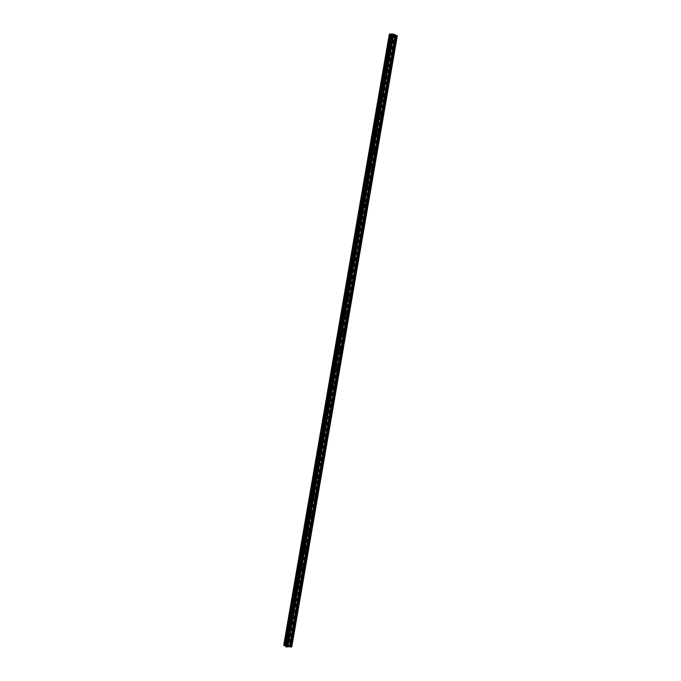 <?xml version="1.0" encoding="UTF-8"?>
<svg xmlns="http://www.w3.org/2000/svg" width="681" height="681" viewBox="0 0 681 681"><rect width="100%" height="100%" fill="white"/><g stroke="black" fill="none" stroke-linecap="round" stroke-linejoin="round"><path stroke-width="0.51" stroke-dasharray="3.4 2.55" d="M287.476 640.191A1.081 0.877 -56.6 0 1 289.331 640.191A1.081 0.877 -56.6 0 1 287.476 640.191M288.446 639.272A1.677 1.362 123.4 0 0 285.569 639.272A1.677 1.362 123.4 0 0 288.446 639.272A1.677 1.362 123.4 0 0 285.569 639.272A1.677 1.362 123.4 0 0 288.446 639.272M290.617 622.025A1.081 0.877 -56.6 0 1 292.472 622.025A1.081 0.877 -56.6 0 1 290.617 622.025M291.587 621.098A1.677 1.362 123.4 0 0 288.701 621.106A1.677 1.362 123.4 0 0 291.587 621.098A1.677 1.362 123.4 0 0 288.701 621.106A1.677 1.362 123.4 0 0 291.587 621.098M293.758 603.86A1.081 0.877 -56.6 0 1 295.605 603.86A1.081 0.877 -56.6 0 1 293.758 603.86M294.728 602.932A1.677 1.362 123.4 0 0 291.843 602.94A1.677 1.362 123.4 0 0 294.728 602.932A1.677 1.362 123.4 0 0 291.843 602.932A1.677 1.362 123.4 0 0 294.728 602.932M296.89 585.694A1.081 0.877 -56.6 0 1 298.746 585.686A1.081 0.877 -56.6 0 1 296.89 585.694M297.861 584.766A1.677 1.362 123.4 0 0 294.984 584.766A1.677 1.362 123.4 0 0 297.861 584.766A1.677 1.362 123.4 0 0 294.984 584.766A1.677 1.362 123.4 0 0 297.861 584.766M300.032 567.52A1.081 0.877 -56.6 0 1 301.887 567.52A1.081 0.877 -56.6 0 1 300.032 567.52M301.002 566.601A1.677 1.362 123.4 0 0 298.116 566.601A1.677 1.362 123.4 0 0 301.002 566.601A1.677 1.362 123.4 0 0 298.116 566.601A1.677 1.362 123.4 0 0 301.002 566.592M303.173 549.354A1.081 0.877 -56.6 0 1 305.02 549.354A1.081 0.877 -56.6 0 1 303.173 549.354M304.143 548.426A1.677 1.362 123.4 0 0 301.257 548.435A1.677 1.362 123.4 0 0 304.143 548.426A1.677 1.362 123.4 0 0 301.257 548.435A1.677 1.362 123.4 0 0 304.143 548.426M306.305 531.189A1.081 0.877 -56.6 0 1 308.161 531.18A1.081 0.877 -56.6 0 1 306.305 531.189M307.276 530.261A1.677 1.362 123.4 0 0 304.398 530.261A1.677 1.362 123.4 0 0 307.276 530.261A1.677 1.362 123.4 0 0 304.398 530.261A1.677 1.362 123.4 0 0 307.276 530.261M309.446 513.014A1.081 0.877 -56.6 0 1 311.302 513.014A1.081 0.877 -56.6 0 1 309.446 513.014M310.417 512.095A1.677 1.362 123.4 0 0 307.531 512.095A1.677 1.362 123.4 0 0 310.417 512.095A1.677 1.362 123.4 0 0 307.531 512.095A1.677 1.362 123.4 0 0 310.417 512.095M312.588 494.849A1.081 0.877 -56.6 0 1 314.435 494.849A1.081 0.877 -56.6 0 1 312.588 494.849M313.558 493.929A1.677 1.362 123.4 0 0 310.672 493.929A1.677 1.362 123.4 0 0 313.558 493.929A1.677 1.362 123.4 0 0 310.672 493.929A1.677 1.362 123.4 0 0 313.558 493.921M315.72 476.683A1.081 0.877 -56.6 0 1 317.576 476.683A1.081 0.877 -56.6 0 1 315.72 476.683M316.691 475.755A1.677 1.362 123.4 0 0 313.813 475.764A1.677 1.362 123.4 0 0 316.691 475.755A1.677 1.362 123.4 0 0 313.813 475.764A1.677 1.362 123.4 0 0 316.691 475.755M318.861 458.517A1.081 0.877 -56.6 0 1 320.717 458.509A1.081 0.877 -56.6 0 1 318.861 458.517M319.832 457.589A1.677 1.362 123.4 0 0 316.946 457.589A1.677 1.362 123.4 0 0 319.832 457.589A1.677 1.362 123.4 0 0 316.946 457.589A1.677 1.362 123.4 0 0 319.832 457.589M321.994 440.343A1.081 0.877 -56.6 0 1 323.85 440.343A1.081 0.877 -56.6 0 1 321.994 440.343M322.973 439.424A1.677 1.362 123.4 0 0 320.087 439.424A1.677 1.362 123.4 0 0 322.973 439.424A1.677 1.362 123.4 0 0 320.087 439.424A1.677 1.362 123.4 0 0 322.964 439.424M325.135 422.177A1.081 0.877 -56.6 0 1 326.991 422.177A1.081 0.877 -56.6 0 1 325.135 422.177M326.105 421.258A1.677 1.362 123.4 0 0 323.228 421.258A1.677 1.362 123.4 0 0 326.105 421.258A1.677 1.362 123.4 0 0 323.22 421.258A1.677 1.362 123.4 0 0 326.105 421.25M328.276 404.012A1.081 0.877 -56.6 0 1 330.123 404.012A1.081 0.877 -56.6 0 1 328.276 404.012M329.246 403.084A1.677 1.362 123.4 0 0 326.361 403.092A1.677 1.362 123.4 0 0 329.246 403.084A1.677 1.362 123.4 0 0 326.361 403.092A1.677 1.362 123.4 0 0 329.246 403.084M331.409 385.846A1.081 0.877 -56.6 0 1 333.264 385.838A1.081 0.877 -56.6 0 1 331.409 385.846M332.388 384.918A1.677 1.362 123.4 0 0 329.502 384.918A1.677 1.362 123.4 0 0 332.388 384.918A1.677 1.362 123.4 0 0 329.502 384.918A1.677 1.362 123.4 0 0 332.379 384.918M334.55 367.672A1.081 0.877 -56.6 0 1 336.405 367.672A1.081 0.877 -56.6 0 1 334.55 367.672M335.52 366.753A1.677 1.362 123.4 0 0 332.643 366.753A1.677 1.362 123.4 0 0 335.52 366.753A1.677 1.362 123.4 0 0 332.634 366.753A1.677 1.362 123.4 0 0 335.52 366.753M337.691 349.506A1.081 0.877 -56.6 0 1 339.538 349.506A1.081 0.877 -56.6 0 1 337.691 349.506M338.661 348.578A1.677 1.362 123.4 0 0 335.776 348.587A1.677 1.362 123.4 0 0 338.661 348.578A1.677 1.362 123.4 0 0 335.776 348.587A1.677 1.362 123.4 0 0 338.661 348.578M340.823 331.341A1.081 0.877 -56.6 0 1 342.679 331.341A1.081 0.877 -56.6 0 1 340.823 331.341M341.794 330.413A1.677 1.362 123.4 0 0 338.917 330.421A1.677 1.362 123.4 0 0 341.794 330.413A1.677 1.362 123.4 0 0 338.917 330.421A1.677 1.362 123.4 0 0 341.794 330.413M343.965 313.175A1.081 0.877 -56.6 0 1 345.82 313.166A1.081 0.877 -56.6 0 1 343.965 313.175M344.935 312.247A1.677 1.362 123.4 0 0 342.058 312.247A1.677 1.362 123.4 0 0 344.935 312.247A1.677 1.362 123.4 0 0 342.049 312.247A1.677 1.362 123.4 0 0 344.935 312.247M347.106 295.001A1.081 0.877 -56.6 0 1 348.953 295.001A1.081 0.877 -56.6 0 1 347.106 295.001M348.076 294.081A1.677 1.362 123.4 0 0 345.19 294.081A1.677 1.362 123.4 0 0 348.076 294.081A1.677 1.362 123.4 0 0 345.19 294.081A1.677 1.362 123.4 0 0 348.076 294.081M350.238 276.835A1.081 0.877 -56.6 0 1 352.094 276.835A1.081 0.877 -56.6 0 1 350.238 276.835M351.209 275.907A1.677 1.362 123.4 0 0 348.331 275.916A1.677 1.362 123.4 0 0 351.209 275.907A1.677 1.362 123.4 0 0 348.331 275.916A1.677 1.362 123.4 0 0 351.209 275.907M353.379 258.669A1.081 0.877 -56.6 0 1 355.235 258.669A1.081 0.877 -56.6 0 1 353.379 258.669M354.35 257.741A1.677 1.362 123.4 0 0 351.464 257.75A1.677 1.362 123.4 0 0 354.35 257.741A1.677 1.362 123.4 0 0 351.464 257.75A1.677 1.362 123.4 0 0 354.35 257.741M356.521 240.504A1.081 0.877 -56.6 0 1 358.368 240.495A1.081 0.877 -56.6 0 1 356.521 240.504M357.491 239.576A1.677 1.362 123.4 0 0 354.605 239.576A1.677 1.362 123.4 0 0 357.491 239.576A1.677 1.362 123.4 0 0 354.605 239.576A1.677 1.362 123.4 0 0 357.491 239.576M359.653 222.329A1.081 0.877 -56.6 0 1 361.509 222.329A1.081 0.877 -56.6 0 1 359.653 222.329M360.624 221.41A1.677 1.362 123.4 0 0 357.746 221.41A1.677 1.362 123.4 0 0 360.624 221.41A1.677 1.362 123.4 0 0 357.746 221.41A1.677 1.362 123.4 0 0 360.624 221.41M362.794 204.164A1.081 0.877 -56.6 0 1 364.65 204.164A1.081 0.877 -56.6 0 1 362.794 204.164M363.765 203.236A1.677 1.362 123.4 0 0 360.879 203.244A1.677 1.362 123.4 0 0 363.765 203.236A1.677 1.362 123.4 0 0 360.879 203.244A1.677 1.362 123.4 0 0 363.765 203.236M365.935 185.998A1.081 0.877 -56.6 0 1 367.783 185.998A1.081 0.877 -56.6 0 1 365.935 185.998M366.906 185.07A1.677 1.362 123.4 0 0 364.02 185.079A1.677 1.362 123.4 0 0 366.906 185.07A1.677 1.362 123.4 0 0 364.02 185.07A1.677 1.362 123.4 0 0 366.906 185.07M369.068 167.832A1.081 0.877 -56.6 0 1 370.924 167.824A1.081 0.877 -56.6 0 1 369.068 167.832M370.038 166.905A1.677 1.362 123.4 0 0 367.161 166.905A1.677 1.362 123.4 0 0 370.038 166.905A1.677 1.362 123.4 0 0 367.161 166.905A1.677 1.362 123.4 0 0 370.038 166.905M372.209 149.658A1.081 0.877 -56.6 0 1 374.065 149.658A1.081 0.877 -56.6 0 1 372.209 149.658M373.179 148.739A1.677 1.362 123.4 0 0 370.294 148.739A1.677 1.362 123.4 0 0 373.179 148.739A1.677 1.362 123.4 0 0 370.294 148.739A1.677 1.362 123.4 0 0 373.179 148.739M375.35 131.493A1.081 0.877 -56.6 0 1 377.197 131.493A1.081 0.877 -56.6 0 1 375.35 131.493M376.321 130.565A1.677 1.362 123.4 0 0 373.435 130.573A1.677 1.362 123.4 0 0 376.321 130.565A1.677 1.362 123.4 0 0 373.435 130.573A1.677 1.362 123.4 0 0 376.321 130.565M378.483 113.327A1.081 0.877 -56.6 0 1 380.339 113.327A1.081 0.877 -56.6 0 1 378.483 113.327M379.453 112.399A1.677 1.362 123.4 0 0 376.576 112.408A1.677 1.362 123.4 0 0 379.453 112.399A1.677 1.362 123.4 0 0 376.576 112.399A1.677 1.362 123.4 0 0 379.453 112.399M381.624 95.161A1.081 0.877 -56.6 0 1 383.48 95.153A1.081 0.877 -56.6 0 1 381.624 95.161M382.594 94.233A1.677 1.362 123.4 0 0 379.709 94.233A1.677 1.362 123.4 0 0 382.594 94.233A1.677 1.362 123.4 0 0 379.709 94.233A1.677 1.362 123.4 0 0 382.594 94.233M384.765 76.987A1.081 0.877 -56.6 0 1 386.612 76.987A1.081 0.877 -56.6 0 1 384.765 76.987M385.735 76.068A1.677 1.362 123.4 0 0 382.85 76.068A1.677 1.362 123.4 0 0 385.735 76.068A1.677 1.362 123.4 0 0 382.85 76.068A1.677 1.362 123.4 0 0 385.727 76.068M387.898 58.821A1.081 0.877 -56.6 0 1 389.753 58.821A1.081 0.877 -56.6 0 1 387.898 58.821M388.868 57.894A1.677 1.362 123.4 0 0 385.991 57.902A1.677 1.362 123.4 0 0 388.868 57.894A1.677 1.362 123.4 0 0 385.991 57.902A1.677 1.362 123.4 0 0 388.868 57.894M391.039 40.656A1.081 0.877 -56.6 0 1 392.886 40.656A1.081 0.877 -56.6 0 1 391.039 40.656M392.009 39.728A1.677 1.362 123.4 0 0 389.123 39.736A1.677 1.362 123.4 0 0 392.009 39.728A1.677 1.362 123.4 0 0 389.123 39.728A1.677 1.362 123.4 0 0 392.009 39.728M390.519 40.656A1.677 1.362 -56.6 0 1 393.405 40.647A1.677 1.362 -56.6 0 1 390.519 40.656M389.268 39.821A1.677 1.362 -56.6 0 1 392.145 39.821A1.677 1.362 -56.6 0 1 389.268 39.821M387.387 58.821A1.677 1.362 -56.6 0 1 390.264 58.821A1.677 1.362 -56.6 0 1 387.387 58.821M386.127 57.996A1.677 1.362 -56.6 0 1 389.013 57.987A1.677 1.362 -56.6 0 1 386.127 57.996M384.246 76.987A1.677 1.362 -56.6 0 1 387.131 76.987A1.677 1.362 -56.6 0 1 384.246 76.987M382.986 76.161A1.677 1.362 -56.6 0 1 385.872 76.153A1.677 1.362 -56.6 0 1 382.986 76.161M381.105 95.161A1.677 1.362 -56.6 0 1 383.99 95.153A1.677 1.362 -56.6 0 1 381.105 95.161M379.853 94.327A1.677 1.362 -56.6 0 1 382.731 94.327A1.677 1.362 -56.6 0 1 379.853 94.327M377.972 113.327A1.677 1.362 -56.6 0 1 380.849 113.318A1.677 1.362 -56.6 0 1 377.972 113.327M376.712 112.493A1.677 1.362 -56.6 0 1 379.598 112.493A1.677 1.362 -56.6 0 1 376.712 112.493M374.831 131.493A1.677 1.362 -56.6 0 1 377.717 131.493A1.677 1.362 -56.6 0 1 374.831 131.493M373.571 130.667A1.677 1.362 -56.6 0 1 376.457 130.658A1.677 1.362 -56.6 0 1 373.571 130.667M371.69 149.658A1.677 1.362 -56.6 0 1 374.576 149.658A1.677 1.362 -56.6 0 1 371.69 149.658M370.438 148.833A1.677 1.362 -56.6 0 1 373.316 148.833A1.677 1.362 -56.6 0 1 370.438 148.833M368.557 167.832A1.677 1.362 -56.6 0 1 371.434 167.824A1.677 1.362 -56.6 0 1 368.557 167.832M367.297 166.998A1.677 1.362 -56.6 0 1 370.183 166.998A1.677 1.362 -56.6 0 1 367.297 166.998M365.416 185.998A1.677 1.362 -56.6 0 1 368.302 185.998A1.677 1.362 -56.6 0 1 365.416 185.998M364.165 185.164A1.677 1.362 -56.6 0 1 367.042 185.164A1.677 1.362 -56.6 0 1 364.165 185.164M362.275 204.164A1.677 1.362 -56.6 0 1 365.161 204.164A1.677 1.362 -56.6 0 1 362.275 204.164M361.024 203.338A1.677 1.362 -56.6 0 1 363.901 203.33A1.677 1.362 -56.6 0 1 361.024 203.338M359.142 222.329A1.677 1.362 -56.6 0 1 362.02 222.329A1.677 1.362 -56.6 0 1 359.142 222.329M357.883 221.504A1.677 1.362 -56.6 0 1 360.768 221.504A1.677 1.362 -56.6 0 1 357.883 221.504M356.001 240.504A1.677 1.362 -56.6 0 1 358.887 240.495A1.677 1.362 -56.6 0 1 356.001 240.504M354.75 239.669A1.677 1.362 -56.6 0 1 357.627 239.669A1.677 1.362 -56.6 0 1 354.75 239.669M352.869 258.669A1.677 1.362 -56.6 0 1 355.746 258.669A1.677 1.362 -56.6 0 1 352.869 258.669M351.609 257.835A1.677 1.362 -56.6 0 1 354.495 257.835A1.677 1.362 -56.6 0 1 351.609 257.835M349.728 276.835A1.677 1.362 -56.6 0 1 352.605 276.835A1.677 1.362 -56.6 0 1 349.728 276.835M348.468 276.009A1.677 1.362 -56.6 0 1 351.353 276.001A1.677 1.362 -56.6 0 1 348.468 276.009M346.586 295.001A1.677 1.362 -56.6 0 1 349.472 295.001A1.677 1.362 -56.6 0 1 346.586 295.001M345.335 294.175A1.677 1.362 -56.6 0 1 348.212 294.175A1.677 1.362 -56.6 0 1 345.335 294.175M343.454 313.175A1.677 1.362 -56.6 0 1 346.331 313.166A1.677 1.362 -56.6 0 1 343.454 313.175M342.194 312.341A1.677 1.362 -56.6 0 1 345.08 312.341A1.677 1.362 -56.6 0 1 342.194 312.341M340.313 331.341A1.677 1.362 -56.6 0 1 343.198 331.341A1.677 1.362 -56.6 0 1 340.313 331.341M339.053 330.506A1.677 1.362 -56.6 0 1 341.939 330.506A1.677 1.362 -56.6 0 1 339.053 330.506M337.172 349.506A1.677 1.362 -56.6 0 1 340.057 349.506A1.677 1.362 -56.6 0 1 337.172 349.506M335.92 348.681A1.677 1.362 -56.6 0 1 338.797 348.672A1.677 1.362 -56.6 0 1 335.92 348.681M334.039 367.68A1.677 1.362 -56.6 0 1 336.916 367.672A1.677 1.362 -56.6 0 1 334.039 367.68M332.779 366.846A1.677 1.362 -56.6 0 1 335.665 366.846A1.677 1.362 -56.6 0 1 332.779 366.846M330.898 385.846A1.677 1.362 -56.6 0 1 333.784 385.838A1.677 1.362 -56.6 0 1 330.898 385.846M329.638 385.012A1.677 1.362 -56.6 0 1 332.524 385.012A1.677 1.362 -56.6 0 1 329.638 385.012M327.757 404.012A1.677 1.362 -56.6 0 1 330.643 404.012A1.677 1.362 -56.6 0 1 327.757 404.012M326.505 403.186A1.677 1.362 -56.6 0 1 329.383 403.178A1.677 1.362 -56.6 0 1 326.505 403.186M324.624 422.177A1.677 1.362 -56.6 0 1 327.501 422.177A1.677 1.362 -56.6 0 1 324.624 422.177M323.364 421.352A1.677 1.362 -56.6 0 1 326.25 421.343A1.677 1.362 -56.6 0 1 323.364 421.352M321.483 440.352A1.677 1.362 -56.6 0 1 324.369 440.343A1.677 1.362 -56.6 0 1 321.483 440.352M320.223 439.517A1.677 1.362 -56.6 0 1 323.109 439.517A1.677 1.362 -56.6 0 1 320.223 439.517M318.342 458.517A1.677 1.362 -56.6 0 1 321.228 458.509A1.677 1.362 -56.6 0 1 318.342 458.517M317.091 457.683A1.677 1.362 -56.6 0 1 319.968 457.683A1.677 1.362 -56.6 0 1 317.091 457.683M315.209 476.683A1.677 1.362 -56.6 0 1 318.087 476.683A1.677 1.362 -56.6 0 1 315.209 476.683M313.95 475.857A1.677 1.362 -56.6 0 1 316.835 475.849A1.677 1.362 -56.6 0 1 313.95 475.857M312.068 494.849A1.677 1.362 -56.6 0 1 314.954 494.849A1.677 1.362 -56.6 0 1 312.068 494.849M310.808 494.023A1.677 1.362 -56.6 0 1 313.694 494.014A1.677 1.362 -56.6 0 1 310.808 494.023M308.927 513.023A1.677 1.362 -56.6 0 1 311.813 513.014A1.677 1.362 -56.6 0 1 308.927 513.023M307.676 512.189A1.677 1.362 -56.6 0 1 310.553 512.189A1.677 1.362 -56.6 0 1 307.676 512.189M305.795 531.189A1.677 1.362 -56.6 0 1 308.672 531.18A1.677 1.362 -56.6 0 1 305.795 531.189M304.535 530.354A1.677 1.362 -56.6 0 1 307.42 530.354A1.677 1.362 -56.6 0 1 304.535 530.354M302.653 549.354A1.677 1.362 -56.6 0 1 305.539 549.354A1.677 1.362 -56.6 0 1 302.653 549.354M301.402 548.528A1.677 1.362 -56.6 0 1 304.279 548.52A1.677 1.362 -56.6 0 1 301.402 548.528M299.512 567.52A1.677 1.362 -56.6 0 1 302.398 567.52A1.677 1.362 -56.6 0 1 299.512 567.52M298.261 566.694A1.677 1.362 -56.6 0 1 301.138 566.686A1.677 1.362 -56.6 0 1 298.261 566.694M296.38 585.694A1.677 1.362 -56.6 0 1 299.257 585.686A1.677 1.362 -56.6 0 1 296.38 585.694M295.12 584.86A1.677 1.362 -56.6 0 1 298.006 584.86A1.677 1.362 -56.6 0 1 295.12 584.86M293.239 603.86A1.677 1.362 -56.6 0 1 296.124 603.851A1.677 1.362 -56.6 0 1 293.239 603.86M291.987 603.025A1.677 1.362 -56.6 0 1 294.864 603.025A1.677 1.362 -56.6 0 1 291.987 603.025M290.106 622.025A1.677 1.362 -56.6 0 1 292.983 622.025A1.677 1.362 -56.6 0 1 290.106 622.025M288.846 621.2A1.677 1.362 -56.6 0 1 291.732 621.191A1.677 1.362 -56.6 0 1 288.846 621.2M286.965 640.191A1.677 1.362 -56.6 0 1 289.842 640.191A1.677 1.362 -56.6 0 1 286.965 640.191M285.705 639.365A1.677 1.362 -56.6 0 1 288.591 639.357A1.677 1.362 -56.6 0 1 285.705 639.365M393.184 35.25L391.984 34.859M392.631 34.884L392.086 34.884M394.256 35.25L393.541 35.25M393.192 34.901L393.72 35.003M288.003 645.775L288.625 646.141L288.029 645.75M288.514 646.116L287.978 646.116L288.514 646.116M288.012 646.141L288.625 646.141L288.012 646.141M286.675 645.75L287.271 646.141L286.675 645.75M287.271 646.141L286.82 645.801L287.271 646.141M285.654 645.963L285.56 646.516M285.943 646.175L391.456 35.293L285.943 646.175M291.766 646.831L287.952 644.941L283.722 645.307M289.374 645.894L394.895 34.995L289.374 645.835M394.869 34.961L289.348 645.86L394.869 34.978M393.72 34.127L288.199 645.018M393.473 34.05L287.952 644.941M389.626 34.059L284.105 644.95M389.583 34.28L284.088 645.026M396.861 35.659L291.34 646.55M396.751 35.616L291.23 646.507M395.38 35.284L289.868 646.184M395.269 35.242L289.748 646.141M395.057 35.106L289.604 645.622M395.099 35.131L289.655 645.605M395.176 35.182L289.748 645.52L395.176 35.182M395.252 34.595L289.74 645.486M395.023 34.442L289.502 645.333M394.937 34.408L289.416 645.299M394.58 34.322L289.067 645.222M394.495 34.314L288.974 645.205M393.627 34.084L288.106 644.984M389.549 34.297L284.062 644.984L389.541 34.297M389.387 34.314L283.875 645.213M389.336 34.331L283.824 645.222M391.43 35.318L285.918 646.141M290.634 640.37L288.999 639.289M293.766 622.204L292.14 621.123M296.907 604.03L295.273 602.957M300.049 585.864L298.414 584.792M303.181 567.699L301.555 566.618M306.322 549.533L304.688 548.452M309.455 531.359L307.829 530.286M312.596 513.193L310.97 512.121M315.737 495.027L314.103 493.946M318.87 476.862L317.244 475.781M322.011 458.688L320.385 457.615M325.152 440.522L323.518 439.449M328.285 422.356L326.659 421.275M331.426 404.191L329.791 403.109M334.567 386.016L332.932 384.944M337.699 367.851L336.073 366.778M340.84 349.685L339.206 348.604M343.982 331.519L342.347 330.438M347.114 313.345L345.488 312.273M350.255 295.179L348.621 294.107M353.396 277.014L351.762 275.933M356.529 258.848L354.903 257.767M359.67 240.674L358.036 239.601M362.811 222.508L361.177 221.427M365.944 204.343L364.318 203.261M369.085 186.168L367.451 185.096M372.218 168.003L370.592 166.93M375.359 149.837L373.733 148.756M378.5 131.671L376.865 130.59M381.632 113.497L380.007 112.425M384.774 95.331L383.148 94.259M387.915 77.166L386.28 76.085M391.047 59L389.421 57.919M394.188 40.826L392.554 39.753M392.886 39.251L391.635 38.425M389.753 57.417L388.493 56.591M386.612 75.591L385.352 74.757M383.471 93.757L382.22 92.922M380.339 111.922L379.079 111.097M377.197 130.088L375.938 129.262M374.056 148.262L372.805 147.428M370.924 166.428L369.664 165.594M367.783 184.594L366.523 183.768M364.641 202.759L363.39 201.934M361.509 220.933L360.249 220.099M358.368 239.099L357.116 238.265M355.227 257.265L353.975 256.439M352.094 275.43L350.834 274.605M348.953 293.605L347.702 292.77M345.82 311.77L344.56 310.945M342.679 329.936L341.419 329.11M339.538 348.11L338.287 347.276M336.405 366.276L335.146 365.442M333.264 384.442L332.005 383.616M330.123 402.607L328.872 401.781M326.991 420.781L325.731 419.947M323.85 438.947L322.59 438.113M320.708 457.113L319.457 456.287M317.576 475.278L316.316 474.453M314.435 493.453L313.175 492.618M311.294 511.618L310.042 510.784M308.161 529.784L306.901 528.958M305.02 547.95L303.76 547.124M301.879 566.124L300.627 565.29M298.746 584.289L297.486 583.455M295.605 602.455L294.354 601.629M292.464 620.621L291.213 619.795M289.331 638.795L288.072 637.961M287.484 641.596L286.224 640.761M290.617 623.421L289.365 622.596M293.758 605.256L292.498 604.43M296.89 587.09L295.639 586.256M300.032 568.924L298.772 568.09M303.173 550.75L301.913 549.925M306.305 532.585L305.054 531.759M309.446 514.419L308.187 513.585M312.588 496.253L311.328 495.419M315.72 478.079L314.469 477.253M318.861 459.913L317.601 459.088M322.002 441.748L320.742 440.913M325.135 423.582L323.884 422.748M328.276 405.408L327.016 404.582M331.417 387.242L330.157 386.416M334.55 369.076L333.298 368.242M337.691 350.911L336.431 350.077M340.832 332.737L339.572 331.911M343.965 314.571L342.713 313.745M347.106 296.405L345.846 295.571M350.247 278.24L348.987 277.405M353.379 260.065L352.128 259.24M356.521 241.9L355.261 241.074M359.653 223.734L358.402 222.9M362.794 205.568L361.534 204.734M365.935 187.394L364.675 186.568M369.068 169.228L367.817 168.394M372.209 151.063L370.949 150.229M375.35 132.889L374.09 132.063M378.483 114.723L377.231 113.897M381.624 96.557L380.364 95.723M384.765 78.392L383.505 77.557M387.898 60.217L386.646 59.392M391.039 42.052L389.779 41.226M392.997 42.631L391.371 41.55M389.864 60.796L388.23 59.724M386.723 78.962L385.088 77.889M383.582 97.136L381.956 96.055M380.449 115.302L378.815 114.221M377.308 133.467L375.682 132.395M374.167 151.633L372.541 150.561M371.034 169.807L369.4 168.726M367.893 187.973L366.267 186.892M364.752 206.139L363.126 205.066M361.62 224.313L359.985 223.232M358.478 242.479L356.853 241.397M355.346 260.644L353.711 259.572M352.205 278.81L350.57 277.737M349.064 296.984L347.438 295.903M345.931 315.15L344.297 314.069M342.79 333.315L341.155 332.243M339.649 351.481L338.023 350.409M336.516 369.655L334.882 368.574M333.375 387.821L331.741 386.74M330.234 405.987L328.608 404.914M327.101 424.152L325.467 423.08M323.96 442.327L322.326 441.245M320.819 460.492L319.193 459.411M317.686 478.658L316.052 477.585M314.545 496.824L312.92 495.751M311.404 514.998L309.778 513.917M308.272 533.163L306.637 532.082M305.131 551.329L303.505 550.257M301.989 569.495L300.364 568.422M298.857 587.669L297.222 586.588M295.716 605.835L294.09 604.754M292.583 624L290.949 622.928M289.442 642.166L287.808 641.093M394.861 34.825L289.34 645.716M389.651 34.22L284.13 645.111"/><path stroke-width="1.02" d="M289.11 641.272A1.081 0.877 -56.6 0 1 290.966 641.272A1.081 0.877 -56.6 0 1 289.11 641.272M292.251 623.106A1.081 0.877 -56.6 0 1 294.098 623.098A1.081 0.877 -56.6 0 1 292.251 623.106M295.384 604.932A1.081 0.877 -56.6 0 1 297.239 604.932A1.081 0.877 -56.6 0 1 295.384 604.932M298.525 586.767A1.081 0.877 -56.6 0 1 300.381 586.767A1.081 0.877 -56.6 0 1 298.525 586.767M301.657 568.601A1.081 0.877 -56.6 0 1 303.513 568.601A1.081 0.877 -56.6 0 1 301.657 568.601M304.799 550.435A1.081 0.877 -56.6 0 1 306.654 550.427A1.081 0.877 -56.6 0 1 304.799 550.435M307.94 532.261A1.081 0.877 -56.6 0 1 309.787 532.261A1.081 0.877 -56.6 0 1 307.94 532.261M311.072 514.095A1.081 0.877 -56.6 0 1 312.928 514.095A1.081 0.877 -56.6 0 1 311.072 514.095M314.213 495.93A1.081 0.877 -56.6 0 1 316.069 495.921A1.081 0.877 -56.6 0 1 314.213 495.93M317.355 477.756A1.081 0.877 -56.6 0 1 319.202 477.756A1.081 0.877 -56.6 0 1 317.355 477.756M320.487 459.59A1.081 0.877 -56.6 0 1 322.343 459.59A1.081 0.877 -56.6 0 1 320.487 459.59M323.628 441.424A1.081 0.877 -56.6 0 1 325.484 441.424A1.081 0.877 -56.6 0 1 323.628 441.424M326.769 423.259A1.081 0.877 -56.6 0 1 328.617 423.25A1.081 0.877 -56.6 0 1 326.769 423.259M329.902 405.084A1.081 0.877 -56.6 0 1 331.758 405.084A1.081 0.877 -56.6 0 1 329.902 405.084M333.043 386.919A1.081 0.877 -56.6 0 1 334.899 386.919A1.081 0.877 -56.6 0 1 333.043 386.919M336.184 368.753A1.081 0.877 -56.6 0 1 338.031 368.753A1.081 0.877 -56.6 0 1 336.184 368.753M339.317 350.587A1.081 0.877 -56.6 0 1 341.172 350.579A1.081 0.877 -56.6 0 1 339.317 350.587M342.458 332.413A1.081 0.877 -56.6 0 1 344.314 332.413A1.081 0.877 -56.6 0 1 342.458 332.413M345.599 314.247A1.081 0.877 -56.6 0 1 347.446 314.247A1.081 0.877 -56.6 0 1 345.599 314.247M348.732 296.082A1.081 0.877 -56.6 0 1 350.587 296.082A1.081 0.877 -56.6 0 1 348.732 296.082M351.873 277.916A1.081 0.877 -56.6 0 1 353.728 277.908A1.081 0.877 -56.6 0 1 351.873 277.916M355.014 259.742A1.081 0.877 -56.6 0 1 356.861 259.742A1.081 0.877 -56.6 0 1 355.014 259.742M358.146 241.576A1.081 0.877 -56.6 0 1 360.002 241.576A1.081 0.877 -56.6 0 1 358.146 241.576M361.288 223.411A1.081 0.877 -56.6 0 1 363.143 223.411A1.081 0.877 -56.6 0 1 361.288 223.411M364.42 205.245A1.081 0.877 -56.6 0 1 366.276 205.236A1.081 0.877 -56.6 0 1 364.42 205.245M367.561 187.071A1.081 0.877 -56.6 0 1 369.417 187.071A1.081 0.877 -56.6 0 1 367.561 187.071M370.702 168.905A1.081 0.877 -56.6 0 1 372.55 168.905A1.081 0.877 -56.6 0 1 370.702 168.905M373.835 150.739A1.081 0.877 -56.6 0 1 375.691 150.739A1.081 0.877 -56.6 0 1 373.835 150.739M376.976 132.574A1.081 0.877 -56.6 0 1 378.832 132.565A1.081 0.877 -56.6 0 1 376.976 132.574M380.117 114.399A1.081 0.877 -56.6 0 1 381.964 114.399A1.081 0.877 -56.6 0 1 380.117 114.399M383.25 96.234A1.081 0.877 -56.6 0 1 385.105 96.234A1.081 0.877 -56.6 0 1 383.25 96.234M386.391 78.068A1.081 0.877 -56.6 0 1 388.247 78.068A1.081 0.877 -56.6 0 1 386.391 78.068M389.532 59.902A1.081 0.877 -56.6 0 1 391.379 59.894A1.081 0.877 -56.6 0 1 389.532 59.902M392.665 41.728A1.081 0.877 -56.6 0 1 394.52 41.728A1.081 0.877 -56.6 0 1 392.665 41.728M392.086 34.884L392.631 34.884M392.605 35.225L393.141 35.225L392.605 35.225M393.184 35.25L391.984 34.859M393.797 35.012L394.222 35.225L393.644 35.225M393.192 34.901L393.72 35.003M394.256 35.25L393.541 35.25M391.064 35.003L389.489 34.603L389.626 34.059L393.473 34.05L397.278 35.931L392.001 36.059L391.064 35.003L285.654 645.963M389.26 34.45L283.722 645.307L285.543 645.894M285.552 646.524L391.081 35.616L285.552 646.524L291.766 646.831L397.278 35.931M395.721 36.05L290.2 646.941M393.431 36.05L287.91 646.95M395.763 36.016L290.242 646.907M396.01 36.008L290.489 646.907M396.172 36.05L290.651 646.941M397.151 36.05L291.63 646.941M390.792 34.918L285.271 645.809M390.885 34.944L285.365 645.835M391.515 35.94L285.994 646.831M392.001 36.059L286.48 646.95M392.98 36.05L287.459 646.95M393.022 36.016L287.501 646.907M393.269 36.016L287.748 646.907M389.489 34.603L283.968 645.494M389.575 34.637L284.054 645.528M389.924 34.714L284.403 645.614M390.017 34.731L284.496 645.622M390.954 34.961L285.433 645.852M391.098 35.659L285.577 646.558"/></g></svg>
